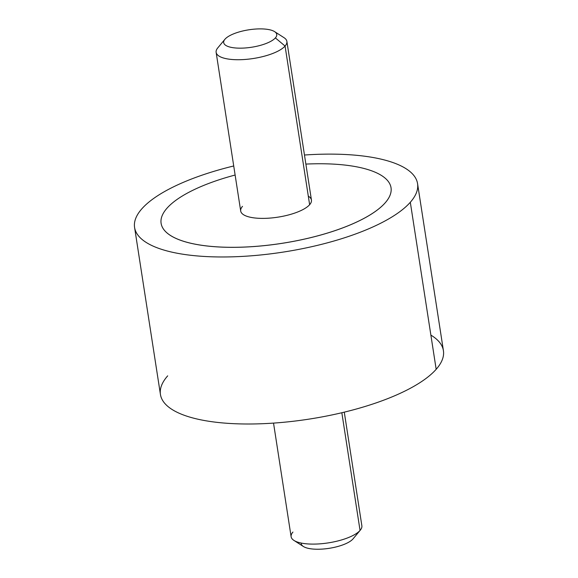 <?xml version="1.0" encoding="UTF-8"?>
<svg xmlns="http://www.w3.org/2000/svg" width="578" height="578" viewBox="0 0 578 578"><rect width="100%" height="100%" fill="white"/><g stroke="black" fill="none" stroke-linecap="round" stroke-linejoin="round"><path stroke-width="0.87" d="M417.562 183.645L443.42 350.673A143.178 47.085 171.2 0 1 436.173 369.299L410.315 202.271A143.178 47.085 -8.8 0 0 417.562 183.645A143.178 47.085 -8.8 0 0 304.469 155.02A143.178 47.085 171.2 0 1 410.315 202.271L436.173 369.299A143.178 47.085 171.2 0 1 282.548 422.381A143.178 47.085 171.2 0 1 160.438 394.478L134.58 227.45A143.178 47.085 -8.8 0 0 256.69 255.353A143.178 47.085 -8.8 0 0 410.315 202.271A143.178 47.085 171.2 0 1 230.795 256.87A143.178 47.085 171.2 0 1 141.827 208.831A143.178 47.085 -8.8 0 0 134.58 227.45M233.722 165.973A143.178 47.085 -8.8 0 0 141.827 208.831A143.178 47.085 171.2 0 1 233.722 165.973M167.685 375.852A143.178 47.085 -8.8 0 0 256.654 423.898A143.178 47.085 -8.8 0 0 436.173 369.299A143.178 47.085 -8.8 0 0 430.877 335.11M385.143 202.885A116.33 38.256 -8.8 0 0 391.031 187.742A116.33 38.256 171.2 0 1 391.031 187.749A116.33 38.256 171.2 0 1 385.143 202.885A116.33 38.256 171.2 0 1 239.285 247.232A116.33 38.256 171.2 0 1 166.999 208.196A116.33 38.256 171.2 0 1 235.13 175.033A116.33 38.256 -8.8 0 0 166.999 208.196A116.33 38.256 -8.8 0 0 161.11 223.332A116.33 38.256 -8.8 0 0 260.317 246.018A116.33 38.256 -8.8 0 0 385.143 202.885A116.33 38.256 171.2 0 1 260.324 246.018A116.33 38.256 171.2 0 1 161.11 223.346A116.33 38.256 171.2 0 1 161.11 223.339A116.33 38.256 -8.8 0 0 260.324 245.997A116.33 38.256 -8.8 0 0 385.143 202.871L385.143 202.871A116.33 38.256 -8.8 0 0 391.031 187.734A116.33 38.256 -8.8 0 0 305.87 164.087A116.33 38.256 171.2 0 1 385.143 202.871M344.278 412.15L361.864 525.77A35.793 11.77 171.2 0 1 360.051 530.431L341.836 412.735L360.051 530.431A35.793 11.77 171.2 0 1 321.65 543.703A35.793 11.77 171.2 0 1 291.117 536.724L273.531 423.103M353.122 538.79A26.848 8.829 171.2 0 1 352.956 538.985L360.051 530.431A35.793 11.77 -8.8 0 0 360.282 530.17L353.122 538.79M360.051 530.431L352.956 538.985A26.848 8.829 171.2 0 1 328.868 548.37A26.848 8.829 171.2 0 1 303.385 546.492L293.964 540.43A35.793 11.77 -8.8 0 0 327.928 542.937A35.793 11.77 -8.8 0 0 360.051 530.431M292.93 532.071A35.793 11.77 -8.8 0 0 293.964 540.43M301.225 543.067A26.848 8.829 -8.8 0 0 323.203 549.021A26.848 8.829 -8.8 0 0 352.956 538.985M274.615 31.638L284.036 37.693A35.793 11.77 171.2 0 1 285.07 46.052L275.388 37.91A26.848 8.829 -8.8 0 0 274.615 31.638A26.848 8.829 -8.8 0 0 249.132 29.76A26.848 8.829 -8.8 0 0 225.044 39.138A26.848 8.829 171.2 0 1 258.706 28.9A26.848 8.829 171.2 0 1 275.388 37.91A26.848 8.829 171.2 0 1 241.727 48.147A26.848 8.829 171.2 0 1 225.044 39.138A26.848 8.829 -8.8 0 0 224.878 39.333A26.848 8.829 -8.8 0 0 241.98 48.14A26.848 8.829 -8.8 0 0 275.388 37.91L285.07 46.052A35.793 11.77 171.2 0 1 240.535 59.7A35.793 11.77 171.2 0 1 217.718 47.96L224.878 39.333M311.441 200.053A35.793 11.77 171.2 0 1 309.627 204.713L285.07 46.052A35.793 11.77 -8.8 0 0 286.883 41.399L311.441 200.053M285.07 46.052L309.627 204.713A35.793 11.77 171.2 0 1 271.226 217.985A35.793 11.77 171.2 0 1 240.694 211.006L216.136 52.352A35.793 11.77 -8.8 0 0 246.661 59.324A35.793 11.77 -8.8 0 0 285.07 46.052M217.949 47.692A35.793 11.77 -8.8 0 0 216.136 52.352M242.507 206.353A35.793 11.77 -8.8 0 0 264.753 218.361A35.793 11.77 -8.8 0 0 309.627 204.713A35.793 11.77 -8.8 0 0 308.305 196.166"/></g></svg>
